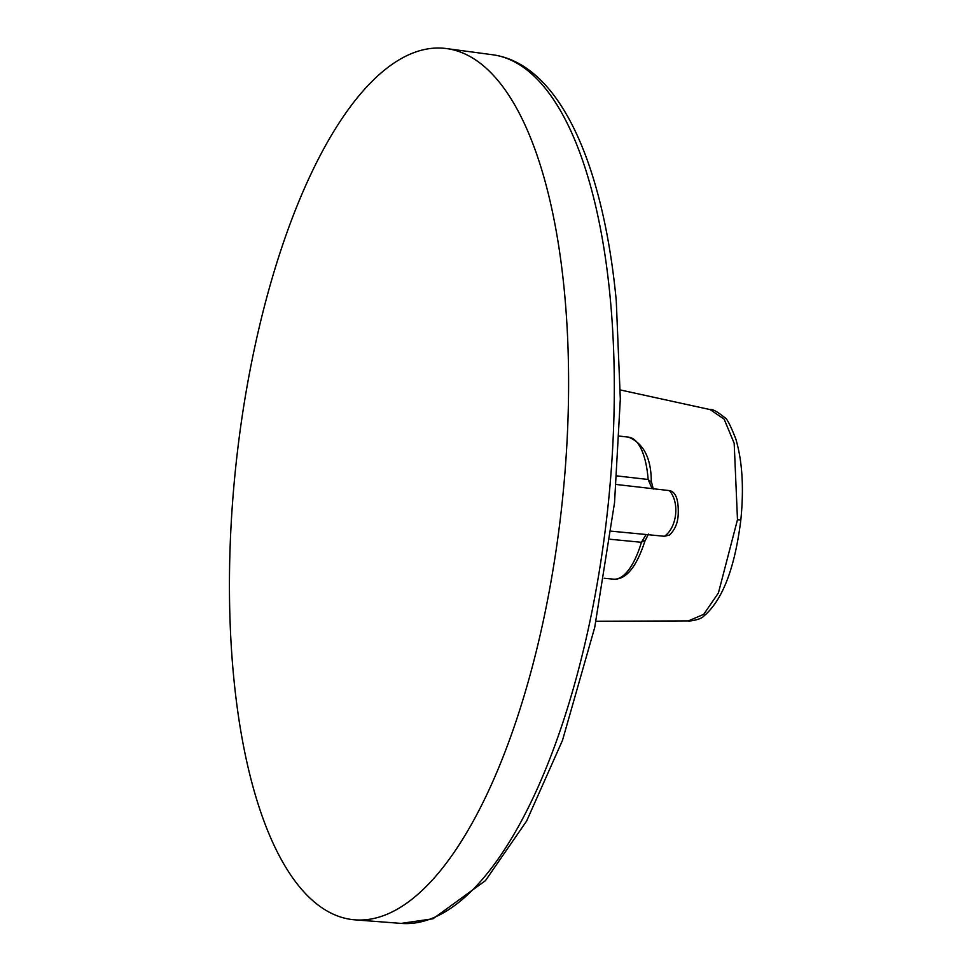 <?xml version="1.0" encoding="UTF-8"?>
<svg xmlns="http://www.w3.org/2000/svg" width="972" height="972" viewBox="0 0 972 972"><rect width="100%" height="100%" fill="white"/><g stroke="black" fill="none" stroke-linecap="round" stroke-linejoin="round"><path stroke-width="1.46" d="M233.632 676.403A438.056 164.098 -84 0 0 354.768 919.828A438.056 164.098 -84 0 0 564.416 291.661A438.056 164.098 -84 0 0 446.731 48.6A438.056 164.098 -84 0 0 233.632 676.403M616.953 475.916L648.142 479.475L652.127 488.612M664.496 536.277L669.465 535.037C674.884 529.947 677.788 523.143 678.201 514.613C678.76 499.693 675.795 491.686 669.319 490.593L616.248 484.481L669.319 490.593C679.829 502.05 677.18 527.419 664.435 536.277L611.267 531.174L664.435 536.277M646.113 534.515L641.423 542.291A71.406 26.754 96 0 1 613.551 579.166L604.268 578.279M492.804 54.784C558.924 63.982 603.029 162.36 616.26 300.627L620.318 399.042L614.535 502.706L594.706 627.475L562.484 740.385L526.654 820.988L485.453 880.644L433.014 918.771L401.132 923.4A436.744 163.612 -84 0 0 610.137 297.116A436.744 163.612 -84 0 0 492.804 54.784L446.731 48.6M619.358 436.088L628.544 437.145A71.406 26.754 96 0 1 648.142 479.475L650.912 482.015M740.19 519.971L737.481 519.704L718.417 592.932L703.716 614.34L688.383 620.901L596.055 621.254M708.746 409.285L710.046 409.54C712.452 408.957 717.36 411.642 724.772 417.62C726.813 418.252 730.494 425.359 735.804 438.943C742.341 461.08 744.017 488.102 740.822 520.032L740.822 520.032C734.808 568.45 722.39 600.538 703.558 616.321C700.265 620.075 687.69 621.473 688.383 620.901M710.046 409.54L724.152 419.151L734.188 443.305L737.481 519.704M644.679 540.359L641.423 542.291L610.209 539.266M401.132 923.4L354.768 919.828M620.355 389.966L710.35 409.637M628.544 437.145C643.561 443.414 651.131 458.079 651.276 481.152L653.293 489.05M613.551 579.166C625.992 579.81 636.417 567.186 644.849 541.295L648.433 534.09"/></g></svg>
